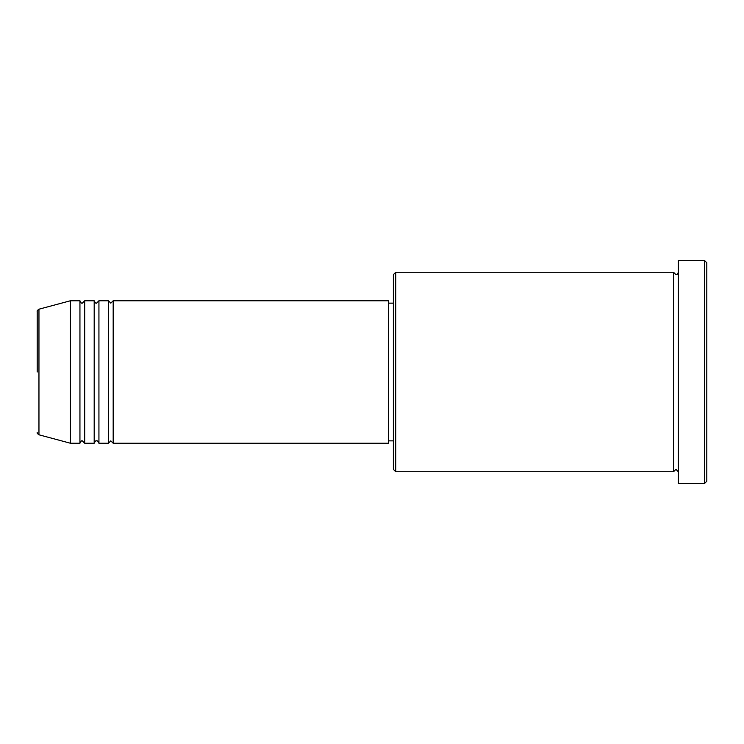 <?xml version="1.0" encoding="UTF-8"?>
<svg xmlns="http://www.w3.org/2000/svg" width="744" height="744" viewBox="0 0 744 744"><rect width="100%" height="100%" fill="white"/><g stroke="black" fill="none" stroke-linecap="round" stroke-linejoin="round"><path stroke-width="1.12" d="M37.2 372L37.2 311.494C36.856 311.038 37.442 310.276 38.958 309.197L38.958 434.803C37.442 433.724 36.856 432.962 37.2 432.506M113.181 300.762L113.181 443.238L388.619 443.238L388.619 300.762L113.181 300.762L110.81 303.143L108.438 300.762L108.438 443.238L98.933 443.238L98.933 300.762L108.438 300.762M94.19 300.762L94.19 443.238L84.686 443.238L84.686 300.762L94.19 300.762C95.186 302.827 95.976 303.617 96.562 303.143L98.933 300.762M79.943 300.762L79.943 443.238L70.438 443.238L70.438 300.762L79.943 300.762C80.938 302.827 81.738 303.617 82.314 303.143L84.686 300.762M395.743 471.724L393.371 469.352L393.371 274.648L395.743 272.276L395.743 471.724L673.562 471.724L673.562 272.276L675.933 274.648C676.826 274.954 677.617 274.155 678.305 272.276M704.429 260.4L706.8 262.772L706.8 481.229L704.429 483.6L704.429 260.4L678.305 260.4L678.305 483.6L704.429 483.6M388.619 440.857L393.371 440.857M38.958 434.803L70.438 443.238M38.958 309.197L70.438 300.762M395.743 272.276L673.562 272.276M388.619 303.143L393.371 303.143M678.305 471.724L675.933 469.352L673.562 471.724M84.686 443.238L82.314 440.857C81.738 440.383 80.938 441.173 79.943 443.238M98.933 443.238C97.938 441.173 97.139 440.383 96.562 440.857C95.976 440.383 95.186 441.173 94.19 443.238M113.181 443.238L110.81 440.857L108.438 443.238"/></g></svg>
